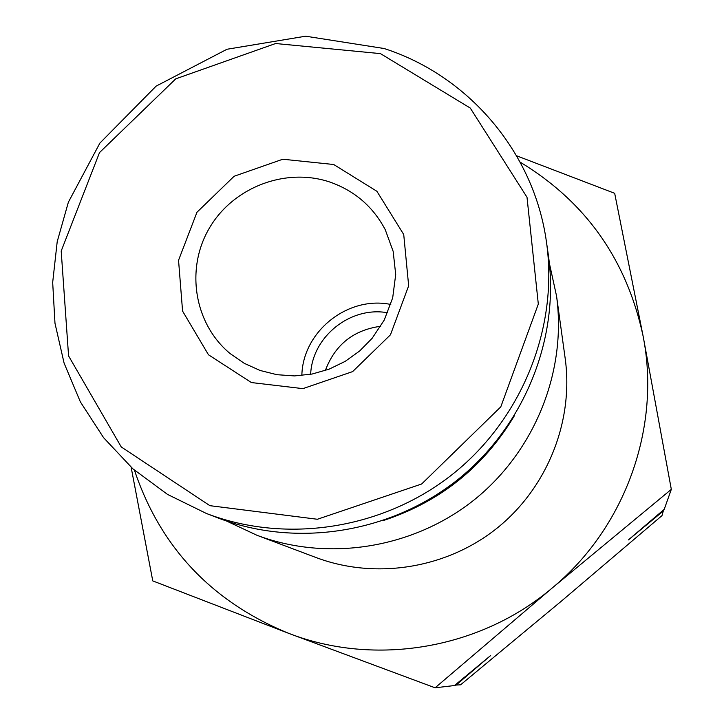 <?xml version="1.0" encoding="UTF-8"?>
<svg xmlns="http://www.w3.org/2000/svg" width="724" height="724" viewBox="0 0 724 724"><rect width="100%" height="100%" fill="white"/><g stroke="black" fill="none" stroke-linecap="round" stroke-linejoin="round"><path stroke-width="1.09" d="M454.989 685.112L460.582 684.814L561.761 600.83L661.989 515.606L663.627 509.832M134.465 470.229C160.457 547.498 211.879 601.879 288.74 633.364L152.764 580.901L131.207 467.614M435.097 687.8L288.74 633.364C375.15 666.867 480.383 649.193 552.62 587.644L435.097 687.8L454.482 685.528L490.646 655.528L455.722 685.384M516.592 155.778L614.676 193.308L643.057 335.891C626.631 259.699 585.662 201.779 520.14 162.131M671.32 489.361L552.62 587.644C625.708 527.099 661.175 426.626 643.057 335.891L671.32 489.361L664.225 509.325L628.405 539.923L663.772 510.601M387.684 312.777C350.543 305.926 312.171 336.579 310.65 374.317M325.338 370.525C335.013 344.76 353.484 330.008 380.743 326.262M226.621 521.063L256.975 535.289L316.044 557.543C375.412 579.852 446.219 568.666 496.809 528.357C547.299 487.922 573.842 421.332 565.191 358.498L556.539 295.98L549.362 263.228M256.975 535.289C328.017 562.005 413.169 548.493 474.102 499.94C534.918 451.233 566.901 371.168 556.539 295.98M383.123 520.619C439.884 501.967 483.641 467.016 514.375 415.766M206.421 513.488L218.386 518.085C296.369 547.95 390.517 533.253 457.849 479.596C525.063 425.775 560.186 337.194 548.276 254.54L546.439 241.861C534.059 152.121 468.401 75.558 384.127 48.517L305.655 36.2L226.983 49.259L156.113 86.129L99.885 143.108L68.382 202.168L57.205 241.68L52.68 282.414L54.979 323.275L64.101 363.14L80.373 401.883L103.586 437.685L132.917 468.862L167.543 494.42L206.421 513.488C286.722 544.258 383.765 529.09 453.188 473.758C522.493 418.273 558.711 326.967 546.439 241.861M333.701 164.502L282.803 159.226L234.105 176.267L196.964 212.259L178.547 260.278L182.575 311.094L208.476 354.778L251.391 382.553L302.904 388.634L352.633 371.602L390.444 334.823L408.662 285.799L403.73 234.522L376.887 191.281L333.701 164.502M390.788 304.46C347.737 295.528 302.65 331.547 301.854 375.512M380.453 53.621L275.609 43.521L175.769 78.835L99.523 152.574L61.196 251.038L68.572 355.9L121.243 446.943L209.915 505.678L317.384 519.262L421.658 483.994L500.8 406.843L538.312 304.062L527.009 197.245L470.274 108.066L380.453 53.621M330.379 182.222C286.152 166.991 233.336 187.073 209.462 227.951C185.299 268.658 194.068 323.782 230.151 353.593L244.305 363.348L260.07 370.462L276.975 374.697L294.505 375.919L312.071 374.046L329.112 369.159L345.131 361.403L359.629 351.004L372.136 338.298L384.245 320.062L392.689 297.845L395.702 274.514L393.159 251.364L385.249 229.689C373.122 206.765 354.832 190.937 330.379 182.222"/></g></svg>
